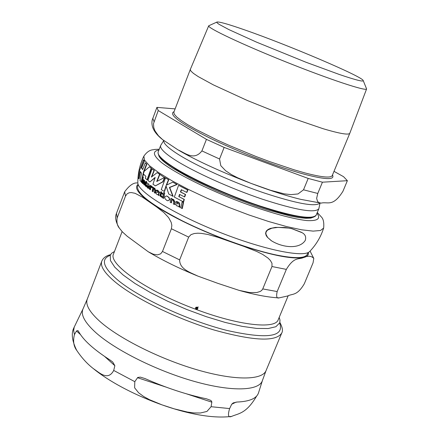 <?xml version="1.0" encoding="UTF-8"?>
<svg xmlns="http://www.w3.org/2000/svg" width="439" height="439" viewBox="0 0 439 439"><rect width="100%" height="100%" fill="white"/><g stroke="black" fill="none" stroke-linecap="round" stroke-linejoin="round"><path stroke-width="0.66" d="M151.181 168.23L149.447 166.793L144.14 171.402L142.911 175.518L143.871 174.442L145.88 176.319L145.331 178.278L147.049 179.749L151.181 168.23L151.466 168.302L147.334 179.814L147.049 179.749M169.476 199.734L169.086 197.901L167.473 196.321L166.469 195.92L164.696 196.968L165.075 198.774L166.65 200.316L167.714 200.744L169.778 199.8L167.802 200.76M158.737 192.869L158.638 191.322L157.047 190.065L156.432 190.131L156.251 190.976L157.53 191.064L158.002 192.397L156.899 192.117L155.85 192.655L156.558 194.181L157.612 194.428L158.452 195.328L158.896 195.35L158.978 194.878L158.419 194.532L158.737 192.869L159.022 192.935L158.775 194.861M148.914 188.364L149.046 187.612L147.959 187.316L147.317 185.417L149.233 186.899L148.464 183.897L147.97 183.65L146.829 184.918C146.966 187.19 147.279 188.21 147.756 187.974L148.607 188.375M179.496 204.585L179.233 202.983L176.895 201.539L176.066 201.55L175.885 202.401L177.674 202.615L178.448 204.036L176.857 203.636L175.463 204.102L176.571 205.737L178.064 206.094L179.315 207.098L179.919 207.159L179.995 206.681L179.189 206.27L179.496 204.585L179.809 204.656L179.699 206.665M305.264 240.413C306.318 236.989 305.27 234.421 302.125 232.703L291.902 228.724L288.615 228.082L278.013 227.386L271.966 228.165L267.51 230.135L266.089 231.929L265.847 233.976L267.598 237.439L271.198 240.627C283.007 248.035 299.672 249.264 305.264 240.413M271.615 240.907L267.291 237.186L266.127 235.403L265.579 233.301L266.243 231.09L268.059 229.454L270.27 228.45L275.44 227.402L285.048 227.501L291.683 228.582L301.544 232.33M155.022 177.79L149.88 181.971L155.17 177.389L152.975 184.221L155.395 185.873L162.787 181.735L164.592 177.444L156.718 181.499L159.593 174.25L157.157 172.62L151.362 177.115L154.034 170.414L152.037 168.905L147.894 180.434L149.88 181.971M164.592 177.444L164.877 177.515L163.072 181.801L155.395 185.873M157.157 172.62L159.878 174.316L157.102 181.28M152.037 168.905L154.319 170.48L151.795 176.736M164.405 192.578L163.522 192.677L164.087 193.495L164.504 193.253L164.115 192.512L164.405 192.578L164.79 193.325L164.213 193.5M150.308 185.39L149.551 189.275L150.138 189.708L150.506 187.662L151.252 186.882L151.982 187.788L152.454 187.343L151.592 186.284L150.703 186.696L150.895 185.818L150.308 185.39L150.593 185.456L151.181 185.884L151.065 186.41M151.411 186.948L150.797 187.727L150.429 189.774L150.138 189.708M151.751 186.345L152.739 187.409L151.982 187.788M163.313 193.906L164.433 194.466L163.665 198.395L163.368 198.329L164.142 194.4L163.313 193.906L162.54 197.835L163.368 198.329M143.355 176.966L142.187 182.794L141.89 182.723L143.065 176.895L142.675 176.494L143.065 176.895M182.114 201.891L183.535 202.522L182.317 208.536L181.998 208.465L183.228 202.45L182.114 201.891L180.879 207.899L181.998 208.465M146.198 182.981L145.858 184.726L146.269 185.801M147.147 182.783L146.999 183.469L146.708 183.403L146.856 182.717L147.147 182.783L146.374 182.147L146.555 181.351L145.089 181.944L145.474 182.366L145.133 185.488L145.616 186.257L146.269 186.515L146.396 185.796L145.792 185.615L145.567 184.66L145.935 182.761L146.708 183.403M146.396 185.796L146.566 186.58L146.088 186.498M161.332 193.5L160.97 195.328L161.826 196.535M161.409 191.838L161.695 191.903L161.508 192.71L162.781 193.484L162.628 194.181L162.337 194.109L162.496 193.418L161.217 192.644L161.409 191.838L159.626 192.359L160.284 192.858L160.065 196.063L161.964 197.287L162.09 196.557L161.124 196.282L160.679 195.262L161.064 193.336L162.337 194.109M162.09 196.557L162.254 197.352L161.799 197.27M154.341 188.177L154.923 188.402L155.708 190.921L155.302 193.165L155.011 193.1L155.422 190.855L154.632 188.331L153.507 188.221L153.902 187.804L153.831 188.117M153.612 187.733L153.244 187.349L153.902 187.804M154.116 188.743L153.661 188.902L153.14 191.7L152.849 191.634L153.376 188.836L154.281 188.83L154.737 190.405L154.325 192.644L155.011 193.1M172.626 199.866L171.951 199.986L171.429 202.818L171.128 202.752L171.654 199.921L172.933 200.003L173.712 201.671L173.306 203.937L174.305 204.475L174.711 202.203L173.389 199.52L171.786 199.295L171.896 198.801L170.925 198.269L170.156 202.214L171.128 202.752M172.889 199.311L173.69 199.591L175.018 202.275L174.612 204.541L174.305 204.475M170.925 198.269L172.192 198.872L172.115 199.229M177.104 201.589L179.546 203.054L179.809 204.656M177.197 202.417L175.885 202.401M177.164 203.707L178.448 204.031M178.075 206.16L177.504 206.061M179.995 206.681L180.231 207.23L179.447 207.12M143.888 180.802L143.141 183.754L142.845 183.689L143.339 180.917L143.937 180.841L144.14 182.333L143.756 184.545L144.184 184.929L144.574 182.712L144.201 180.325L143.465 180.308L143.174 179.447L142.456 183.299L142.845 183.689M143.948 180.177L144.491 180.396L144.865 182.783L144.48 185L144.184 184.929M143.174 179.447L143.805 180.16M147.592 185.631L148.689 187.634M148.146 183.705L148.75 183.963L149.545 186.866L149.233 186.899M149.046 187.612L149.205 188.43M157.623 194.515L157.239 194.439M158.978 194.878L159.187 195.415L158.583 195.344M157.228 190.12L158.929 191.388L159.022 192.935M157.244 190.921L156.251 190.976M157.211 192.189L158.007 192.392M184.331 199.394L183.634 201.858L183.321 201.786L184.023 199.322L184.331 199.394L179.09 196.716L179.809 194.51M181.592 189.84L180.714 192.019L185.609 194.515L184.726 196.935L184.418 196.864L185.302 194.444L180.413 191.947L181.318 189.697L186.564 192.364L187.629 189.983L178.58 185.329L174.299 197.089L183.321 201.786M178.58 185.329L187.936 190.054L186.871 192.441L186.564 192.364M166.672 195.97L169.037 197.462L169.778 199.8M166.156 186.268L164.537 191.492L164.252 191.426L166.019 185.785L168.768 194.043L173.169 196.387L169.712 187.502L177.169 184.484L172.774 182.169L166.216 185.242L168.494 179.727L165.481 177.938L161.25 189.621L164.252 191.426M165.481 177.938L168.779 179.792L166.601 185.044M149.447 166.793L151.466 168.302M144.058 174.623L142.911 175.518M140.491 171.797L139.097 178.755L138.784 178.684L140.266 171.429L141.545 173.246L140.019 180.522L141.484 181.976L143.58 172.796L146.862 164.175L145.358 162.765L142.653 169.602L141.353 167.802L144.052 160.998L143.416 159.823L139.459 170.952L138.208 177.455L138.784 178.684M143.416 159.823L144.354 161.075L141.66 167.874L142.719 169.394M154.034 170.414L154.319 170.48M159.593 174.25L159.878 174.316M162.787 181.735L163.072 181.801M152.454 187.343L152.739 187.409M150.895 185.818L151.181 185.884M164.142 194.4L164.433 194.466M142.675 176.494L141.506 182.322L141.89 182.723M183.228 202.45L183.535 202.522M146.269 186.515L146.566 186.58M146.856 182.717L146.374 182.147M146.083 182.081L146.269 181.285M161.964 197.287L162.254 197.352M162.496 193.418L162.781 193.484M161.217 192.644L161.508 192.71M153.376 188.836L153.661 188.902M152.959 187.283L152.196 191.179L152.849 191.634M171.896 198.801L172.192 198.872M171.654 199.921L171.951 199.986M179.233 202.983L179.546 203.054M179.919 207.159L180.231 207.23M143.569 179.831L143.86 179.902M143.339 180.917L143.635 180.989M158.638 191.322L158.929 191.388M158.896 195.35L159.187 195.415M187.629 189.983L187.936 190.054M180.413 191.947L180.714 192.019M185.302 194.444L185.609 194.515M184.023 199.322L179.09 196.716M178.788 196.645L179.529 194.362L184.418 196.864M168.494 179.727L168.779 179.792M172.873 196.321L169.421 187.431L176.873 184.413L172.774 182.169M176.873 184.413L177.169 184.484M169.421 187.431L169.712 187.502M144.052 160.998L144.354 161.075M141.353 167.802L141.66 167.874M141.182 181.905L143.69 171.451L146.017 165.338L146.566 164.104L146.862 164.175M146.566 164.104L145.358 162.765M122.119 231.578L113.536 253.907C107.851 263.883 147.01 291.271 195.306 309.127L195.657 308.853L195.564 307.788L196.189 307.119L197.534 307.36L198.11 306.899L197.698 307.569L197.797 308.622L197.166 309.297L195.596 309.237C238.311 325.453 275.374 329.502 278.2 319.768L288.16 295.831M286.343 269.387L277.168 291.556C276.076 296.506 276.707 298.619 279.061 297.889L287.627 295.99C292.555 293.433 296.967 296.166 304.304 283.775L313.045 262.857L313.792 258.445C311.558 255.882 308.173 255.569 303.634 257.501C298.86 259.784 294.262 256.255 286.343 269.387L271.966 266.528L271.977 263.279L270.358 260.442L267.993 258.061L262.632 254.395L256.645 251.415L243.705 246.339L217.985 237.334L207.883 234.475L201.249 233.356L197.813 233.197L194.285 233.51L190.998 234.64L188.671 237.109L171.391 228.746L171.841 225.388L171.205 222.381L168.658 217.673L163.851 212.547L156.597 206.923L142.428 197.138L135.075 193.308L131.272 192.545L129.209 192.759L127.173 193.764L125.505 196.085L124.654 191.799C129.51 185.187 133.906 182.267 137.841 183.03M125.505 196.085L117.18 217.854C116.489 222.211 117.224 225.641 119.375 228.137L122.426 231.907L127.189 236.253L148.305 251.799L153.162 254.154L157.349 254.889L160.663 253.846L162.479 251.465L171.391 228.746M119.381 228.137C115.995 222.589 114.919 217.942 116.154 214.194L124.654 191.799M188.671 237.109L179.655 259.904C179.496 269.239 190.586 272.548 197.819 276.082L217.898 283.369L239.063 290.36L249.55 292.55L256.777 292.528L260.245 291.447L261.721 290.409L262.752 288.922L271.966 266.528M197.32 307.53L195.816 307.882L195.871 308.683L197.32 307.366L195.821 307.723L195.75 308.118M197.61 308.079L197.484 307.569L196.035 308.886L197.062 309.056L197.545 308.529L197.484 307.739M197.484 307.569L196.035 308.886M195.306 309.127L195.596 309.237M197.874 308.068L197.16 309.127L195.827 308.891L195.459 309.188M198.198 306.998L197.698 307.569M195.657 308.853L195.487 308.09M307.959 252.76L307.344 254.23C305.352 258.445 295.162 258.736 276.773 255.097C251.124 249.818 212.235 235.765 182.41 220.883C151.351 204.843 136.425 193.336 137.632 186.35L138.203 184.863M279.188 317.392L279.983 320.086L279.769 322.835L275.851 326.731L268.163 328.531L256.793 328.432L242.196 326.369L225.059 322.391L206.259 316.673L186.805 309.506L167.775 301.28L150.215 292.456L135.064 283.517L123.068 274.946L114.766 267.175L110.441 260.568L110.288 255.048L111.704 253.182L114.458 251.509M83.119 308.677L87.273 299.102C85.232 304.671 89.594 312.255 100.366 321.847C119.836 338.941 160.784 359.343 197.786 370.006C234.843 380.717 262.237 380.333 266.056 370.609L262.462 380.404C259.422 390.919 232.182 392.049 194.664 381.502C157.2 371.01 115.43 350.179 95.784 332.592C84.606 322.424 80.386 314.45 83.119 308.677L73.774 328.043C71.134 333.41 72.045 340.702 76.496 349.938M256.65 396.055C246.158 413.856 238.553 413.39 231.594 416.408C228.269 417.873 227.616 415.261 229.619 408.572L231.71 404.237L233.241 402.903L237.044 402.042C249.55 401.515 256.711 398.436 258.527 392.806L262.462 380.404M211.845 402.173L211.082 406.706L206.939 411.447L200.409 412.989L193.945 412.934L187.365 412.034L174.217 408.846L161.942 404.84L149.485 399.677L143.712 396.538L138.62 392.801L134.614 387.78L134.8 381.667L137.742 377.452L140.387 377.128L145.084 378.594C166.321 387.977 186.789 394.716 206.489 398.81L210.671 400.352L211.593 401.23L211.845 402.173L186.575 393.86M113.712 370.45C107.901 381.365 99.351 372.601 93.48 368.716C87.328 363.986 81.78 357.917 76.825 350.52C73.637 346.382 72.841 341.087 74.432 334.628L76.485 330.968L77.906 330.556L78.641 331.571C83.212 340.038 93.754 349.57 110.271 360.167L112.735 362.027L114.853 365.714L113.712 370.45L134.8 381.667M363.234 80.611L366.598 88.936L349.806 133.258C348.758 135.196 339.835 133.675 323.044 128.693L287.627 116.604L247.552 100.591L213.365 84.881L198.192 76.584L193.506 73.434L190.877 71.047L190.306 69.466L208.712 25.786L216.888 22.076M321.074 203.142L318.879 202.538L317.567 201.49L316.64 198.373L317.765 193.456L322.424 182.196L347.37 180.692L342.941 191.294C332.767 207.488 327.604 201.386 321.074 203.142L300.677 199.344C267.845 191.497 210.078 168.603 178.805 150.336M334.002 171.342L343.539 176.676L347.37 180.692M175.123 108.888L156.91 107.374L152.251 119.946M158.232 110.535L206.44 139.366L201.907 150.917C193.945 161.195 185.093 152.865 177.932 149.836L162.617 139.629L158.413 135.711L154.983 130.838L153.771 127.623L153.496 123.688L158.232 110.535L156.91 107.374M224.142 147.422L308.194 178.432L303.514 189.813L298.021 193.945L290.98 194.625L284.252 193.857L270.484 190.268L250.872 183.326L237.609 177.779L231.315 174.524L225.662 170.755L220.795 165.679L219.56 159.006L224.142 147.422L206.44 139.366M322.424 182.196L308.194 178.432M339.287 74.46C355.903 80.101 363.86 82.098 363.174 80.463C361.774 76.282 287.88 44.893 244.967 30C228.752 24.326 219.44 21.665 217.036 22.016L216.981 22.729L218.935 24.244L228.79 29.55L256.519 42.133L305.988 62.245L339.287 74.46M366.598 88.936C366.433 91.57 329.409 79.338 285.838 61.899C242.262 44.482 207.016 27.805 208.712 25.786M320.031 203.037L318.84 208.755C315.131 213.365 296.281 210.166 262.297 199.163C230.272 188.375 193.599 171.797 174.925 159.823C164.449 153.041 159.697 148.261 160.663 145.49L163.747 140.524C154.599 133.675 150.764 126.811 152.251 119.935M317.293 212.487L321.216 216.828C323.351 218.754 324.163 222.496 323.653 228.066L320.508 230.497L313.111 231.117L301.648 229.806L286.568 226.562L268.586 221.497L248.633 214.858L227.814 206.983L207.307 198.324L188.271 189.374L171.759 180.643L158.6 172.593L149.397 165.635L144.464 160.087L143.866 156.158C146.686 152.141 149.737 150.012 153.013 149.77C155.494 149.496 152.657 149.447 159.214 149.26M309.775 251.388L309.638 251.525C303.903 258.039 262.873 249.599 217.969 231.594C173.037 213.667 137.5 191.486 137.83 182.811C137.775 173.476 139.783 164.603 143.849 156.191M164.504 193.253L164.79 193.325M151.817 186.388L152.108 186.454M150.506 187.662L150.797 187.727M145.792 185.615L146.083 185.681M145.567 184.66L145.858 184.726M161.124 196.282L161.42 196.348M160.679 195.262L160.97 195.328M155.422 190.855L155.708 190.921M154.632 188.331L154.923 188.402M173.389 199.52L173.69 199.591M174.711 202.203L175.018 202.275M179.189 206.27L179.502 206.341M179.348 206.577L179.661 206.648M177.916 201.929L178.223 201.995M177.032 203.68L177.34 203.751M144.201 180.325L144.491 180.396M144.574 182.712L144.865 182.783M148.464 183.897L148.75 183.963M147.959 187.316L148.25 187.382M149.255 186.8L149.545 186.866M157.003 192.139L157.294 192.211M157.749 190.378L158.035 190.444M158.512 194.817L158.797 194.883M158.419 194.532L158.709 194.598M167.473 196.321L167.769 196.392M316.98 213.239C321.002 218.688 317.638 221.13 306.877 220.57C290.887 218.88 261.776 210.413 231.265 198.351C200.848 186.043 173.926 172.104 161.179 162.293C153.002 155.28 152.251 151.192 158.923 150.017M117.18 217.854L116.445 213.283M277.168 291.556L262.752 288.922M179.655 259.904L162.479 251.465M138.065 184.396C133.922 187.64 138.334 193.912 151.301 203.213C171.627 216.965 199.257 230.212 234.196 242.959C268.476 254.746 291.622 259.592 303.634 257.501C307.234 256.645 308.815 254.988 308.376 252.518M165.371 178.185L159.626 174.256M236.16 402.102L231.71 404.237M166.03 387.099L137.489 377.71M211.082 406.706L229.619 408.572M74.24 326.956L73.648 330.534L74.432 334.628M114.853 365.714L104.685 356.501M80.463 334.567L76.485 330.968M279.659 323.131C284.664 337.015 266.972 339.418 226.59 330.353C188.144 320.602 140.112 298.361 118.343 280.537C103.077 267.598 100.35 259.197 110.167 255.339M110.474 254.691C106.15 255.728 103.264 257.874 101.815 261.117C99.988 266.122 104.586 273.206 115.622 282.365C135.552 298.701 176.933 318.873 214.029 329.991C253.468 340.971 276.032 342.003 281.723 333.075C283.089 330.874 282.48 327.329 279.879 322.445M349.806 133.258L332.252 175.551C330.913 178.201 321.792 177.323 304.896 172.911L294.196 169.838L269.48 161.552L256.184 156.569L229.69 145.666L217.294 140.074L195.997 129.428L187.683 124.687L181.208 120.5L176.708 116.977L174.25 114.189L173.849 112.192L190.306 69.466M174.069 111.627C168.06 114.37 180.111 123.255 210.221 138.274C239.304 152.355 279.599 167.682 305.176 174.464C325.985 179.792 335.089 179.968 332.488 174.991M163.824 140.584C163.237 143.295 167.989 147.872 178.08 154.319C196.431 165.942 232.204 182.092 263.625 192.787C296.989 203.729 315.762 207.142 319.938 203.027M166.562 162.853L172.456 166.935C199.081 184.775 266.363 211.516 296.885 216.405L302.592 217.261M318.84 208.755L316.217 215.077C312.442 219.851 293.559 216.778 259.581 205.864C227.572 195.146 190.96 178.53 172.357 166.441C161.92 159.593 157.206 154.742 158.205 151.878C157.25 155.027 161.612 159.791 171.287 166.172L166.496 162.803M158.627 154.951C159.105 157.925 163.796 162.331 172.703 168.164L191.261 178.783L215.269 190.219L228.456 195.805L255.147 205.847L267.823 209.996L289.938 215.944L298.756 217.596L305.758 218.32L310.801 218.112L313.792 217.014M317.765 193.456L303.514 189.813M219.56 159.006L201.907 150.917M154.007 121.581L152.75 118.272M323.636 228.104C320.783 237 316.113 244.808 309.638 251.531M164.087 193.495L164.378 193.561M163.945 192.441L164.23 192.507M161.706 197.254L161.996 197.32M179.315 207.098L179.628 207.17M177.405 206.045L177.718 206.111M148.497 188.358L148.788 188.424M157.113 194.417L157.403 194.482M158.452 195.328L158.748 195.393M167.714 200.744L168.011 200.81M239.173 290.388C255.026 294.854 268.317 297.351 279.034 297.889M197.709 276.038C178.931 268.366 162.474 260.294 148.338 251.821M313.792 258.439L310.066 251.081M233.241 402.903L233.521 402.772M231.402 416.43C221.492 417.665 209.721 416.962 196.079 414.334C161.173 407.611 117.734 388.433 93.842 369.012M266.056 370.609L281.723 333.075M87.273 299.102L101.815 261.117M316.217 215.077C314.736 218.018 308.293 218.463 296.885 216.405L302.68 217.272M160.663 145.49L158.205 151.878"/></g></svg>
